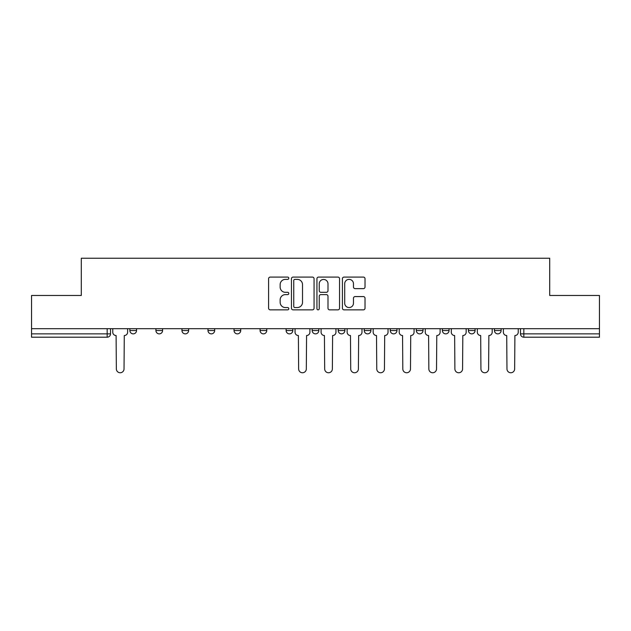 <?xml version="1.0" encoding="UTF-8"?>
<svg xmlns="http://www.w3.org/2000/svg" width="631" height="631" viewBox="0 0 631 631"><rect width="100%" height="100%" fill="white"/><g stroke="black" fill="none" stroke-linecap="round" stroke-linejoin="round"><path stroke-width="0.95" d="M288.793 278.224A1.144 1.144 0 0 0 287.641 277.08L270.234 277.08A1.641 1.641 0 0 0 268.593 278.721L268.593 308.212A1.641 1.641 0 0 0 270.234 309.853L287.641 309.853A1.144 1.144 0 0 0 288.793 308.701A1.144 1.144 0 0 0 287.641 307.557L285.393 307.557A5.245 5.245 0 0 1 280.148 302.312L280.148 299.859A5.245 5.245 0 0 1 285.393 294.614L287.641 294.614A1.144 1.144 0 0 0 288.793 293.462A1.144 1.144 0 0 0 287.641 292.319L285.393 292.319A5.245 5.245 0 0 1 280.148 287.073L280.148 284.62A5.245 5.245 0 0 1 285.393 279.375L287.641 279.375A1.144 1.144 0 0 0 288.793 278.224M416.326 328.688L416.326 330.526L423.007 330.526A3.336 3.336 0 0 1 419.662 333.862A3.336 3.336 0 0 1 416.326 330.526L416.326 328.688M364.245 328.688L364.245 330.526L370.918 330.526A3.336 3.336 0 0 1 367.581 333.862A3.336 3.336 0 0 1 364.245 330.526L364.245 328.688M338.2 328.688L338.2 330.526L344.881 330.526A3.336 3.336 0 0 1 341.545 333.862A3.336 3.336 0 0 1 338.2 330.526L338.2 328.688M312.164 328.688L312.164 330.526L318.836 330.526A3.336 3.336 0 0 1 315.5 333.862A3.336 3.336 0 0 1 312.164 330.526L312.164 328.688M286.119 328.688L286.119 330.526L292.8 330.526A3.336 3.336 0 0 1 289.455 333.862A3.336 3.336 0 0 1 286.119 330.526L286.119 328.688M260.082 328.688L260.082 330.526L266.755 330.526A3.336 3.336 0 0 1 263.419 333.862A3.336 3.336 0 0 1 260.082 330.526L260.082 328.688M234.038 328.688L234.038 330.526L240.719 330.526A3.336 3.336 0 0 1 237.374 333.862A3.336 3.336 0 0 1 234.038 330.526L234.038 328.688M207.993 330.526L207.993 328.688L207.993 330.526A3.336 3.336 0 0 0 211.338 333.862A3.336 3.336 0 0 1 207.993 330.526L214.674 330.526A3.336 3.336 0 0 1 211.338 333.862A3.336 3.336 0 0 0 214.674 330.526L214.674 328.688M181.957 330.526L181.957 328.688L181.957 330.526A3.336 3.336 0 0 0 185.293 333.862A3.336 3.336 0 0 1 181.957 330.526L188.63 330.526A3.336 3.336 0 0 1 185.293 333.862M363.385 288.635A1.641 1.641 0 0 0 365.026 286.995L365.026 278.721A1.641 1.641 0 0 0 363.385 277.08L344.053 277.08A1.641 1.641 0 0 0 342.412 278.721L342.412 308.212A1.641 1.641 0 0 0 344.053 309.853L363.385 309.853A1.641 1.641 0 0 0 365.026 308.212L365.026 298.218A1.641 1.641 0 0 0 363.385 296.578L355.111 296.578A1.641 1.641 0 0 0 353.47 298.218L353.47 303.172A4.385 4.385 0 0 1 349.093 307.557A4.385 4.385 0 0 1 344.707 303.172L344.707 283.753A4.385 4.385 0 0 1 349.093 279.375A4.385 4.385 0 0 1 353.47 283.753L353.47 286.995A1.641 1.641 0 0 0 355.111 288.635L363.385 288.635M31.55 328.688L31.55 295.466L81.296 295.466L81.296 258.245L549.704 258.245L549.704 295.466L599.45 295.466L599.45 328.688L31.55 328.688L31.55 333.862L110.512 333.862L110.512 328.688M314.064 278.721A1.641 1.641 0 0 0 312.424 277.08L293.092 277.08A1.641 1.641 0 0 0 291.451 278.721L291.451 308.212A1.641 1.641 0 0 0 293.092 309.853L312.424 309.853A1.641 1.641 0 0 0 314.064 308.212L314.064 278.721M318.576 277.08L337.908 277.08A1.641 1.641 0 0 1 339.549 278.721L339.549 308.212A1.641 1.641 0 0 1 337.908 309.853L329.634 309.853A1.641 1.641 0 0 1 327.994 308.212L327.994 296.255A1.641 1.641 0 0 0 326.353 294.614L320.863 294.614A1.641 1.641 0 0 0 319.231 296.255L319.231 308.701A1.144 1.144 0 0 1 318.079 309.853A1.144 1.144 0 0 1 316.936 308.701L316.936 278.721A1.641 1.641 0 0 1 318.576 277.08M520.488 328.688L520.488 333.862L599.45 333.862L599.45 337.199L523.833 337.199A3.336 3.336 0 0 1 520.488 333.862M599.45 328.688L599.45 333.862M107.167 328.688L107.167 337.199A3.336 3.336 0 0 0 110.512 333.862A3.336 3.336 0 0 1 107.167 337.199L31.55 337.199L31.55 333.862M501.124 328.688L501.124 330.526A3.336 3.336 0 0 1 497.788 333.862A3.336 3.336 0 0 1 494.452 330.526L501.124 330.526A3.336 3.336 0 0 1 497.788 333.862M494.452 328.688L494.452 330.526M475.088 328.688L475.088 330.526A3.336 3.336 0 0 1 471.751 333.862A3.336 3.336 0 0 1 468.407 330.526A3.336 3.336 0 0 0 471.751 333.862M468.407 328.688L468.407 330.526L475.088 330.526M449.043 328.688L449.043 330.526A3.336 3.336 0 0 1 445.707 333.862A3.336 3.336 0 0 1 442.37 330.526A3.336 3.336 0 0 0 445.707 333.862M442.37 328.688L442.37 330.526L449.043 330.526M423.007 328.688L423.007 330.526M396.962 328.688L396.962 330.526A3.336 3.336 0 0 1 393.626 333.862A3.336 3.336 0 0 1 390.281 330.526L396.962 330.526M390.281 328.688L390.281 330.526M370.918 328.688L370.918 330.526L370.918 328.688M344.881 328.688L344.881 330.526M318.836 328.688L318.836 330.526L318.836 328.688M292.8 330.526L292.8 328.688L292.8 330.526A3.336 3.336 0 0 1 289.455 333.862M266.755 330.526L266.755 328.688L266.755 330.526A3.336 3.336 0 0 1 263.419 333.862M240.719 330.526L240.719 328.688L240.719 330.526A3.336 3.336 0 0 1 237.374 333.862M188.63 328.688L188.63 330.526M162.593 328.688L162.593 330.526A3.336 3.336 0 0 1 159.249 333.862A3.336 3.336 0 0 1 155.912 330.526A3.336 3.336 0 0 0 159.249 333.862A3.336 3.336 0 0 0 162.593 330.526L162.593 328.688M155.912 328.688L155.912 330.526L162.593 330.526M136.548 328.688L136.548 330.526A3.336 3.336 0 0 1 133.212 333.862A3.336 3.336 0 0 1 129.876 330.526L136.548 330.526L136.548 328.688M129.876 328.688L129.876 330.526M294.898 279.375A1.144 1.144 0 0 0 293.746 280.519L293.746 306.406A1.144 1.144 0 0 0 294.898 307.557L297.272 307.557A5.245 5.245 0 0 0 302.517 302.312L302.517 284.62A5.245 5.245 0 0 0 297.272 279.375L294.898 279.375M327.994 283.84A4.385 4.385 0 0 0 323.608 279.454A4.385 4.385 0 0 0 319.231 283.84L319.231 290.678A1.641 1.641 0 0 0 320.863 292.319L326.353 292.319A1.641 1.641 0 0 0 327.994 290.678L327.994 283.84M112.76 332.19L112.76 328.688L112.76 332.19A3.336 3.336 0 0 0 116.104 335.534L116.349 368.914A3.841 3.841 0 0 0 120.19 372.755A3.841 3.841 0 0 0 124.031 368.914L124.283 335.534A3.336 3.336 0 0 0 127.62 332.19L127.62 328.688L127.62 332.19M116.104 335.534L116.349 368.914M124.031 368.914L124.283 335.534M321.092 332.19L321.092 328.688L321.092 332.19A3.336 3.336 0 0 0 324.429 335.534L324.681 368.914A3.841 3.841 0 0 0 328.522 372.755A3.841 3.841 0 0 0 332.363 368.914L332.608 335.534A3.336 3.336 0 0 0 335.952 332.19L335.952 328.688L335.952 332.19M347.137 332.19L347.137 328.688L347.137 332.19A3.336 3.336 0 0 0 350.473 335.534L350.726 368.914A3.841 3.841 0 0 0 354.559 372.755A3.841 3.841 0 0 0 358.4 368.914L358.653 335.534A3.336 3.336 0 0 0 361.989 332.19L361.989 328.688L361.989 332.19M373.173 332.19L373.173 328.688L373.173 332.19A3.336 3.336 0 0 0 376.51 335.534L376.762 368.914A3.841 3.841 0 0 0 380.603 372.755A3.841 3.841 0 0 0 384.445 368.914L384.689 335.534A3.336 3.336 0 0 0 388.033 332.19L388.033 328.688L388.033 332.19M399.218 332.19L399.218 328.688L399.218 332.19A3.336 3.336 0 0 0 402.554 335.534L402.807 368.914A3.841 3.841 0 0 0 406.648 372.755A3.841 3.841 0 0 0 410.481 368.914L410.734 335.534A3.336 3.336 0 0 0 414.07 332.19L414.07 328.688L414.07 332.19M425.255 332.19L425.255 328.688L425.255 332.19A3.336 3.336 0 0 0 428.599 335.534L428.843 368.914A3.841 3.841 0 0 0 432.685 372.755A3.841 3.841 0 0 0 436.526 368.914L436.778 335.534A3.336 3.336 0 0 0 440.115 332.19L440.115 328.688L440.115 332.19M295.048 328.688L295.048 332.19A3.336 3.336 0 0 0 298.392 335.534L298.637 368.914A3.841 3.841 0 0 0 302.478 372.755A3.841 3.841 0 0 0 306.319 368.914L306.571 335.534A3.336 3.336 0 0 0 309.908 332.19L309.908 328.688M324.429 335.534L324.681 368.914M332.363 368.914L332.608 335.534M350.473 335.534L350.726 368.914M358.4 368.914L358.653 335.534M376.51 335.534L376.762 368.914M384.445 368.914L384.689 335.534M402.554 335.534L402.807 368.914M410.481 368.914L410.734 335.534M428.599 335.534L428.843 368.914M436.526 368.914L436.778 335.534M451.299 332.19L451.299 328.688L451.299 332.19A3.336 3.336 0 0 0 454.635 335.534L454.888 368.914A3.841 3.841 0 0 0 458.729 372.755A3.841 3.841 0 0 0 462.57 368.914L462.815 335.534A3.336 3.336 0 0 0 466.159 332.19L466.159 328.688L466.159 332.19M454.635 335.534L454.888 368.914M462.57 368.914L462.815 335.534M477.344 332.19L477.344 328.688L477.344 332.19A3.336 3.336 0 0 0 480.68 335.534L480.932 368.914A3.841 3.841 0 0 0 484.766 372.755A3.841 3.841 0 0 0 488.607 368.914L488.859 335.534A3.336 3.336 0 0 0 492.196 332.19L492.196 328.688L492.196 332.19M480.68 335.534L480.932 368.914M488.607 368.914L488.859 335.534M503.38 332.19L503.38 328.688L503.38 332.19A3.336 3.336 0 0 0 506.717 335.534L506.969 368.914A3.841 3.841 0 0 0 510.81 372.755A3.841 3.841 0 0 0 514.651 368.914L514.896 335.534A3.336 3.336 0 0 0 518.24 332.19L518.24 328.688L518.24 332.19M506.717 335.534L506.969 368.914M514.651 368.914L514.896 335.534M523.833 328.688L523.833 337.199"/></g></svg>
